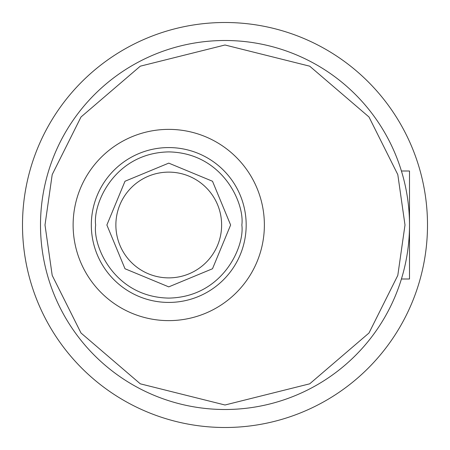 <?xml version="1.0" encoding="UTF-8"?>
<svg xmlns="http://www.w3.org/2000/svg" width="450" height="450" viewBox="0 0 450 450"><rect width="100%" height="100%" fill="white"/><g stroke="black" fill="none" stroke-linecap="round" stroke-linejoin="round"><path stroke-width="0.67" d="M401.423 279L409.5 279L409.5 171L401.423 171M221.625 225A52.875 52.875 0 0 1 168.75 277.875A52.875 52.875 0 0 1 115.875 225A52.875 52.875 0 0 1 168.75 172.125A52.875 52.875 0 0 1 221.625 225M40.5 225A184.5 184.5 0 0 1 225 40.5A184.5 184.5 0 0 1 409.5 225A184.5 184.5 0 0 1 225 409.5A184.5 184.5 0 0 1 40.5 225A184.5 184.5 0 0 0 225 409.5A184.5 184.5 0 0 0 409.5 225M106.875 225L124.999 181.249L168.75 163.125L212.501 181.249L230.625 225L212.501 268.751L168.75 286.875L124.999 268.751L106.875 225M264.375 225A95.625 95.625 0 0 1 168.75 320.625A95.625 95.625 0 0 1 73.125 225A95.625 95.625 0 0 1 168.75 129.375A95.625 95.625 0 0 1 264.375 225M427.5 225A202.5 202.5 0 0 1 225 427.5A202.5 202.5 0 0 1 22.5 225A202.5 202.5 0 0 1 225 22.5A202.5 202.5 0 0 1 427.5 225M45 225L52.2 174.6L81 117L140.293 66.178L225 45L309.707 66.178L369 117L397.8 174.6L405 225L397.8 275.4L369 333L309.707 383.822L225 405L140.293 383.822L81 333L52.2 275.4L45 225M95.653 225C92.717 203.619 114.643 152.899 168.75 151.903C222.857 152.899 244.783 203.619 241.847 225C244.783 246.381 222.857 297.101 168.75 298.097C114.643 297.101 92.717 246.381 95.653 225M91.322 225A77.428 77.428 0 0 1 168.75 147.572A77.428 77.428 0 0 1 246.178 225A77.428 77.428 0 0 1 168.75 302.428A77.428 77.428 0 0 1 91.322 225"/></g></svg>
